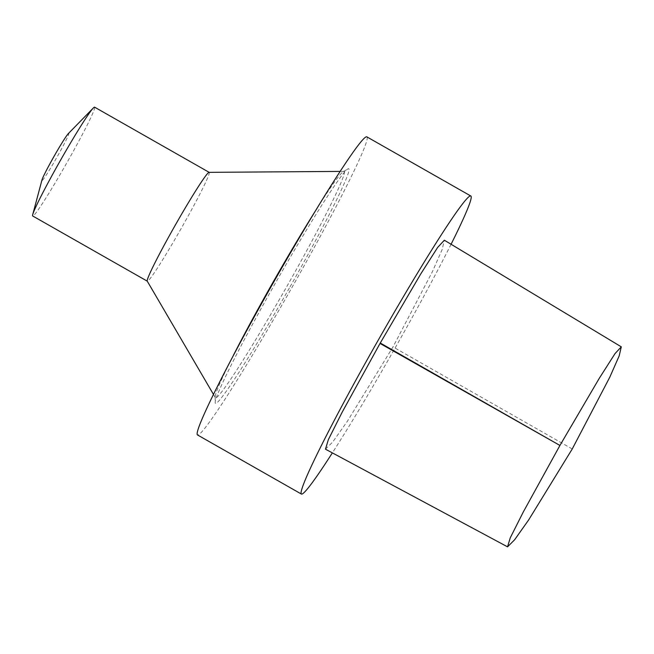 <?xml version="1.0" encoding="UTF-8"?>
<svg xmlns="http://www.w3.org/2000/svg" width="654" height="654" viewBox="0 0 654 654"><rect width="100%" height="100%" fill="white"/><g stroke="black" fill="none" stroke-linecap="round" stroke-linejoin="round"><path stroke-width="0.49" stroke-dasharray="3.27 2.45" d="M451.08 244.269A171.422 9.27 -60.4 0 1 395.212 347.805A171.422 9.27 -60.4 0 1 332.355 452.887M325.471 449.184L332.804 441.891L347.274 421.421L393.013 346.898L432.433 271.606L442.129 249.615L444.344 240.214M94.609 107.166A62.596 3.384 -60.4 0 1 66.978 162.584A62.596 3.384 -60.4 0 1 32.7 215.983M68.351 133.579A27.215 1.472 -60.4 0 1 56.873 157.336A27.215 1.472 -60.4 0 1 41.987 179.915M209.1 172.345A62.596 3.384 -60.4 0 1 209.206 172.37A62.596 3.384 -60.4 0 1 181.575 227.788A62.596 3.384 -60.4 0 1 147.297 281.187A62.596 3.384 -60.4 0 1 147.224 281.106M317.165 208.144A130.162 7.039 -60.4 0 1 343.334 171.601A130.162 7.039 -60.4 0 1 343.971 171.381A130.162 7.039 -60.4 0 1 286.73 286.665A130.162 7.039 -60.4 0 1 215.297 397.534A130.162 7.039 -60.4 0 1 215.166 396.872A130.162 7.039 -60.4 0 1 233.208 355.711M289.338 288.087A134.879 7.292 -60.4 0 1 215.182 402.284A134.879 7.292 -60.4 0 1 275.849 282.299A134.879 7.292 -60.4 0 1 347.993 168.855A134.879 7.292 -60.4 0 1 289.338 288.087M366.951 136.915A171.422 9.27 -60.4 0 1 291.275 288.676A171.422 9.27 -60.4 0 1 197.418 434.902M572.242 448.971L393.013 346.898M213.425 394.329L215.297 397.534M340.252 171.405L343.971 171.381M215.166 396.872L215.182 402.284M343.334 171.601L347.993 168.855"/><path stroke-width="0.98" d="M332.355 452.887A171.422 9.27 -60.4 0 1 301.347 494.032A171.422 9.27 -60.4 0 1 378.061 340.456A171.422 9.27 -60.4 0 1 470.888 196.045A171.422 9.27 -60.4 0 1 451.08 244.269M621.3 346.841L444.344 240.206L437.64 247.449L420.743 273.961L380.023 343.44L342.222 412.094L328.373 439.594L325.471 449.184L507.545 546.834L514.633 539.763L528.677 519.897L572.242 448.971L609.741 377.293L619.15 355.956L621.292 346.857L615.03 353.593L599.211 378.421L559.93 445.456L523.233 512.098L510.234 537.882L507.545 546.834M147.256 281.155L32.7 215.983A62.596 3.384 -60.4 0 1 32.741 214.52A62.596 3.384 -60.4 0 1 60.716 159.903A62.596 3.384 -60.4 0 1 93.375 107.951A62.596 3.384 -60.4 0 1 94.609 107.166L209.166 172.345M32.741 214.52L41.987 179.915A27.215 1.472 -60.4 0 1 54.151 156.167A27.215 1.472 -60.4 0 1 68.351 133.579L93.375 107.951M213.425 394.329L147.224 281.106A62.596 3.384 -60.4 0 1 175.313 225.107A62.596 3.384 -60.4 0 1 209.1 172.345L340.252 171.405M233.208 355.711A130.162 7.039 -60.4 0 1 317.165 208.144M301.347 494.032L197.418 434.902A171.422 9.27 -60.4 0 1 274.124 281.326A171.422 9.27 -60.4 0 1 366.951 136.915L470.888 196.045M380.023 343.44L559.93 445.456L380.268 343.015"/></g></svg>
